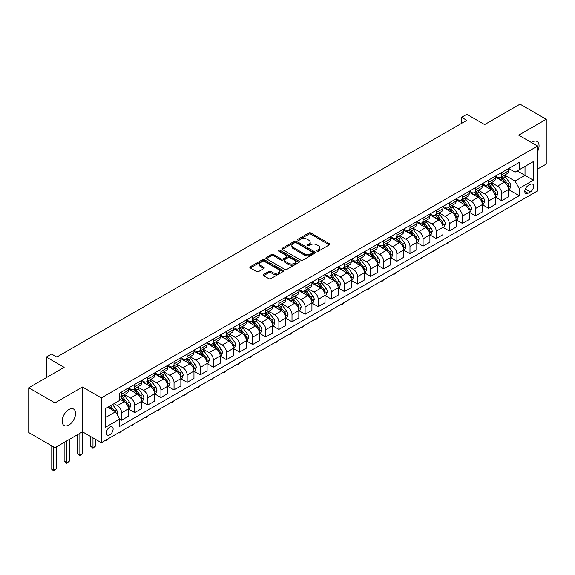 <?xml version="1.0" encoding="UTF-8"?>
<svg xmlns="http://www.w3.org/2000/svg" width="575" height="575" viewBox="0 0 575 575"><rect width="100%" height="100%" fill="white"/><g stroke="black" fill="none" stroke-linecap="round" stroke-linejoin="round"><path stroke-width="0.86" d="M316.998 251.174A1.021 0.589 0 0 0 318.435 251.174L329.374 244.864A1.459 0.841 0 0 0 329.798 244.267A1.459 0.841 0 0 0 329.374 243.671L310.845 232.976A1.459 0.841 0 0 0 308.789 232.976L297.85 239.293A1.021 0.589 0 0 0 297.555 239.71A1.021 0.589 0 0 0 297.85 240.12A1.021 0.589 0 0 0 299.295 240.12L300.711 239.308A4.658 2.688 0 0 1 307.294 239.308L308.84 240.199A4.658 2.688 0 0 1 310.205 242.097A4.658 2.688 0 0 1 308.84 244.001L307.424 244.821A1.021 0.589 0 0 0 307.122 245.23A1.021 0.589 0 0 0 307.424 245.647A1.021 0.589 0 0 0 308.861 245.647L310.277 244.835A4.658 2.688 0 0 1 316.868 244.835L318.413 245.726A4.658 2.688 0 0 1 319.779 247.624A4.658 2.688 0 0 1 318.413 249.528L316.998 250.348A1.021 0.589 0 0 0 316.696 250.757A1.021 0.589 0 0 0 316.998 251.174L316.998 250.348M68.863 425.033A9.495 5.477 120 0 0 75.059 416.674A9.495 5.477 120 0 0 73.607 409.069A9.495 5.477 120 0 0 68.863 409.537A9.495 5.477 120 0 0 62.661 417.903A9.495 5.477 120 0 0 64.112 425.507A9.495 5.477 120 0 0 68.863 425.033M537.596 151.498A9.495 5.477 120 0 0 537.1 141.472A9.495 5.477 120 0 0 532.357 141.939A9.495 5.477 120 0 0 531.473 142.521M109.76 434.844A4.744 2.738 120 0 0 112.858 430.661A4.744 2.738 120 0 0 112.132 426.858A4.744 2.738 120 0 0 109.76 427.096A4.744 2.738 120 0 0 106.655 431.279A4.744 2.738 120 0 0 107.381 435.081A4.744 2.738 120 0 0 109.76 434.844M263.602 274.455A1.459 0.841 0 0 0 263.178 275.051A1.459 0.841 0 0 0 263.602 275.648L268.798 278.645A1.459 0.841 0 0 0 270.861 278.645L283.001 271.637A1.459 0.841 0 0 0 283.432 271.041A1.459 0.841 0 0 0 283.001 270.444L264.478 259.749A1.459 0.841 0 0 0 262.416 259.749L250.269 266.764A1.459 0.841 0 0 0 249.845 267.353A1.459 0.841 0 0 0 250.269 267.95L256.551 271.572A1.459 0.841 0 0 0 258.606 271.572L263.81 268.575A1.459 0.841 0 0 0 264.234 267.979A1.459 0.841 0 0 0 263.81 267.382L260.691 265.585A3.896 2.25 0 0 1 259.555 263.997A3.896 2.25 0 0 1 261.956 261.92A3.896 2.25 0 0 1 266.203 262.408L278.401 269.452A3.896 2.25 0 0 1 279.536 271.041A3.896 2.25 0 0 1 277.136 273.118A3.896 2.25 0 0 1 272.888 272.629L270.861 271.457A1.459 0.841 0 0 0 268.798 271.457L263.602 274.455L263.602 275.648M537.596 169.064L546.25 164.069L546.25 119.269L520.037 104.132L484.646 124.567L466.814 114.274L461.574 117.3L466.814 120.326L56.803 357.046L51.556 354.02L46.316 357.046L46.316 377.631M54.963 402.91L54.963 447.709L82.491 431.818L82.491 387.018L54.963 402.91L28.75 387.773L64.141 367.339L46.316 357.046M82.491 387.018L101.365 397.914L537.596 146.057L537.596 190.857L101.365 442.714L101.365 397.914M546.25 119.269L518.722 135.161L537.596 146.057M300.811 260.166A1.459 0.841 0 0 0 302.867 260.166L315.014 253.151A1.459 0.841 0 0 0 315.438 252.554A1.459 0.841 0 0 0 315.014 251.965L296.484 241.27A1.459 0.841 0 0 0 294.429 241.27L282.282 248.278A1.459 0.841 0 0 0 281.858 248.874A1.459 0.841 0 0 0 282.282 249.471L300.811 260.166M279.141 251.397A1.021 0.589 0 0 1 280.176 251.541L280.176 250.326L299.007 261.201A1.459 0.841 0 0 1 299.438 261.798A1.459 0.841 0 0 1 299.007 262.394L286.86 269.402A1.459 0.841 0 0 1 284.805 269.402L266.275 258.707L266.275 257.521A1.459 0.841 0 0 0 265.851 258.118A1.459 0.841 0 0 0 266.275 258.707M266.275 257.521L271.472 254.517A1.459 0.841 0 0 1 273.535 254.517L281.046 258.858A1.459 0.841 0 0 0 283.108 258.858L286.551 256.867A1.459 0.841 0 0 0 286.982 256.27A1.459 0.841 0 0 0 286.551 255.681L278.731 251.16A1.021 0.589 0 0 1 278.437 250.743A1.021 0.589 0 0 1 279.062 250.204A1.021 0.589 0 0 1 280.176 250.326M54.963 447.709L28.75 432.573L28.75 387.773M530.366 184.381L528.058 185.711A4.6 2.652 120 0 0 525.054 189.764A4.6 2.652 120 0 0 525.758 193.452A4.6 2.652 120 0 0 528.058 193.222L530.366 191.892A4.6 2.652 120 0 0 533.37 187.838A4.6 2.652 120 0 0 532.658 184.151A4.6 2.652 120 0 0 530.366 184.381M508.71 168.489L515.056 172.148L519.247 169.733L519.247 162.402L119.722 393.07L119.722 400.394L105.563 408.566L105.563 427.218L119.722 419.046L119.722 426.37L519.247 195.701L519.247 188.377L515.056 181.111L504.627 175.095M519.247 169.733L533.406 161.553L533.406 180.205L519.247 188.377M79.868 433.334L79.868 455.069L82.491 453.553L82.491 431.818L101.365 442.714M461.574 117.3L461.574 123.352M517.256 170.883L525.018 175.361L525.018 166.398L533.406 161.553M515.056 181.111L525.018 175.361L533.406 180.205M105.563 417.529L115.525 411.779L107.762 407.294M119.722 419.103L121.605 420.196L121.605 412.864A5.93 3.421 -120 0 0 117.415 405.605L114.058 403.664M121.605 420.196L128.419 416.257L128.419 408.933A5.93 3.421 -120 0 0 124.229 401.666L119.722 399.064M128.577 409.084L134.715 412.627L134.715 405.303A5.93 3.421 -120 0 0 130.518 398.037L124.495 394.558M134.715 412.627L141.529 408.688L141.529 401.364A5.93 3.421 -120 0 0 137.339 394.098L128.419 388.952M141.687 401.515L147.825 405.059L147.825 397.735A5.93 3.421 -120 0 0 143.628 390.468L137.605 386.989M147.825 405.059L154.639 401.12L154.639 393.796A5.93 3.421 -120 0 0 150.442 386.529L141.529 381.383M154.797 393.947L160.928 397.49L160.928 390.166A5.93 3.421 -120 0 0 156.738 382.9L150.715 379.421M160.928 397.49L167.749 393.552L167.749 386.228A5.93 3.421 -120 0 0 163.552 378.961L154.639 373.815M167.9 386.378L174.038 389.922L174.038 382.598A5.93 3.421 -120 0 0 169.841 375.331L163.817 371.853M174.038 389.922L180.852 385.99L180.852 378.659A5.93 3.421 -120 0 0 176.662 371.393L167.749 366.246M181.01 378.81L187.148 382.353L187.148 375.029A5.93 3.421 -120 0 0 182.951 367.763L176.928 364.284M187.148 382.353L193.962 378.422L193.962 371.091A5.93 3.421 -120 0 0 189.764 363.831L180.852 358.685M194.12 371.242L200.251 374.785L200.251 367.461A5.93 3.421 -120 0 0 196.061 360.194L190.037 356.716M200.251 374.785L207.072 370.853L207.072 363.522A5.93 3.421 -120 0 0 202.874 356.263L193.962 351.117M207.23 363.68L213.361 367.217L213.361 359.893A5.93 3.421 -120 0 0 209.171 352.626L203.147 349.147M213.361 367.217L220.175 363.285L220.175 355.961A5.93 3.421 -120 0 0 215.984 348.694L207.072 343.548M220.333 356.112L226.471 359.648L226.471 352.324A5.93 3.421 -120 0 0 222.273 345.058L216.25 341.586M226.471 359.648L233.285 355.717L233.285 348.393A5.93 3.421 -120 0 0 229.094 341.126L220.175 335.98M233.443 348.543L239.581 352.08L239.581 344.756A5.93 3.421 -120 0 0 235.383 337.489L229.36 334.018M239.581 352.08L246.395 348.148L246.395 340.824A5.93 3.421 -120 0 0 242.197 333.558L233.285 328.411M246.553 340.975L252.684 344.518L252.684 337.187A5.93 3.421 -120 0 0 248.493 329.928L242.47 326.449M252.684 344.518L259.505 340.58L259.505 333.256A5.93 3.421 -120 0 0 255.307 325.989L246.395 320.843M259.656 333.407L265.794 336.95L265.794 329.619A5.93 3.421 -120 0 0 261.596 322.359L255.573 318.881M265.794 336.95L272.607 333.011L272.607 325.687A5.93 3.421 -120 0 0 268.417 318.421L259.505 313.274M272.766 325.838L278.904 329.382L278.904 322.058A5.93 3.421 -120 0 0 274.706 314.791L268.683 311.312M278.904 329.382L285.717 325.443L285.717 318.119A5.93 3.421 -120 0 0 281.52 310.852L272.607 305.706M285.876 318.27L292.007 321.813L292.007 314.489A5.93 3.421 -120 0 0 287.816 307.223L281.793 303.744M292.007 321.813L298.827 317.874L298.827 310.55A5.93 3.421 -120 0 0 294.63 303.284L285.717 298.137M298.986 310.701L305.117 314.245L305.117 306.921A5.93 3.421 -120 0 0 300.919 299.654L294.903 296.175M305.117 314.245L311.93 310.306L311.93 302.982A5.93 3.421 -120 0 0 307.74 295.715L298.827 290.569M312.088 303.133L318.227 306.676L318.227 299.352A5.93 3.421 -120 0 0 314.029 292.086L308.006 288.607M318.227 306.676L325.04 302.745L325.04 295.413A5.93 3.421 -120 0 0 320.85 288.147L311.93 283.008M325.198 295.564L331.329 299.108L331.329 291.784A5.93 3.421 -120 0 0 327.139 284.517L321.116 281.038M331.329 299.108L338.15 295.176L338.15 287.845A5.93 3.421 -120 0 0 333.953 280.586L325.04 275.439M338.308 287.996L344.439 291.539L344.439 284.215A5.93 3.421 -120 0 0 340.249 276.949L334.226 273.47M344.439 291.539L351.26 287.608L351.26 280.277A5.93 3.421 -120 0 0 347.063 273.017L338.15 267.871M351.411 280.435L357.549 283.971L357.549 276.647A5.93 3.421 -120 0 0 353.352 269.38L347.329 265.902M357.549 283.971L364.363 280.039L364.363 272.715A5.93 3.421 -120 0 0 360.173 265.449L351.26 260.303M364.521 272.866L370.659 276.402L370.659 269.078A5.93 3.421 -120 0 0 366.462 261.812L360.439 258.34M370.659 276.402L377.473 272.471L377.473 265.147A5.93 3.421 -120 0 0 373.276 257.88L364.363 252.734M377.631 265.298L383.762 268.834L383.762 261.51A5.93 3.421 -120 0 0 379.572 254.243L373.549 250.772M383.762 268.834L390.583 264.902L390.583 257.578A5.93 3.421 -120 0 0 386.386 250.312L377.473 245.166M390.741 257.729L396.872 261.273L396.872 253.942A5.93 3.421 -120 0 0 392.675 246.682L386.659 243.203M396.872 261.273L403.686 257.334L403.686 250.01A5.93 3.421 -120 0 0 399.496 242.743L390.583 237.597M403.844 250.161L409.982 253.704L409.982 246.373A5.93 3.421 -120 0 0 405.785 239.114L399.762 235.635M409.982 253.704L416.796 249.766L416.796 242.442A5.93 3.421 -120 0 0 412.598 235.175L403.686 230.029M416.954 242.592L423.085 246.136L423.085 238.812A5.93 3.421 -120 0 0 418.895 231.545L412.872 228.067M423.085 246.136L429.906 242.197L429.906 234.873A5.93 3.421 -120 0 0 425.708 227.607L416.796 222.46M430.064 235.024L436.195 238.568L436.195 231.243A5.93 3.421 -120 0 0 432.005 223.977L425.982 220.498M436.195 238.568L443.009 234.629L443.009 227.305A5.93 3.421 -120 0 0 438.818 220.038L429.906 214.892M443.167 227.456L449.305 230.999L449.305 223.675A5.93 3.421 -120 0 0 445.107 216.408L439.084 212.93M449.305 230.999L456.119 227.06L456.119 219.736A5.93 3.421 -120 0 0 451.928 212.47L443.009 207.323M456.277 219.887L462.415 223.431L462.415 216.107A5.93 3.421 -120 0 0 458.217 208.84L452.194 205.361M462.415 223.431L469.229 219.499L469.229 212.168A5.93 3.421 -120 0 0 465.031 204.901L456.119 199.762M469.387 212.319L475.518 215.862L475.518 208.538A5.93 3.421 -120 0 0 471.327 201.272L465.304 197.793M475.518 215.862L482.339 211.931L482.339 204.599A5.93 3.421 -120 0 0 478.141 197.34L469.229 192.194M482.49 204.75L488.628 208.294L488.628 200.97A5.93 3.421 -120 0 0 484.43 193.703L478.407 190.224M488.628 208.294L495.442 204.362L495.442 197.031A5.93 3.421 -120 0 0 491.251 189.772L482.339 184.625M495.6 197.189L501.738 200.725L501.738 193.401A5.93 3.421 -120 0 0 497.54 186.135L491.517 182.663M501.738 200.725L508.552 196.794L508.552 189.47A5.93 3.421 -120 0 0 504.354 182.203L495.442 177.057M495.6 176.058L497.54 177.179A5.93 3.421 -120 0 0 500.509 177.467A5.93 3.421 -120 0 0 501.738 174.757L501.738 172.514M482.49 183.626L484.43 184.748A5.93 3.421 -120 0 0 487.399 185.035A5.93 3.421 -120 0 0 488.628 182.325L488.628 180.083M469.387 191.195L471.327 192.309A5.93 3.421 -120 0 0 474.289 192.603A5.93 3.421 -120 0 0 475.518 189.887L475.518 187.651M456.277 198.756L458.217 199.877A5.93 3.421 -120 0 0 461.186 200.172A5.93 3.421 -120 0 0 462.415 197.455L462.415 195.22M443.167 206.324L445.107 207.446A5.93 3.421 -120 0 0 448.076 207.74A5.93 3.421 -120 0 0 449.305 205.023L449.305 202.788M430.064 213.893L432.005 215.014A5.93 3.421 -120 0 0 434.966 215.309A5.93 3.421 -120 0 0 436.195 212.592L436.195 210.357M416.954 221.461L418.895 222.583A5.93 3.421 -120 0 0 421.863 222.877A5.93 3.421 -120 0 0 423.085 220.16L423.085 217.918M403.844 229.03L405.785 230.151A5.93 3.421 -120 0 0 408.753 230.446A5.93 3.421 -120 0 0 409.982 227.729L409.982 225.486M390.741 236.598L392.675 237.719A5.93 3.421 -120 0 0 395.643 238.014A5.93 3.421 -120 0 0 396.872 235.297L396.872 233.055M377.631 244.167L379.572 245.288A5.93 3.421 -120 0 0 382.533 245.583A5.93 3.421 -120 0 0 383.762 242.866L383.762 240.623M364.521 251.735L366.462 252.856A5.93 3.421 -120 0 0 369.43 253.151A5.93 3.421 -120 0 0 370.659 250.434L370.659 248.192M351.411 259.303L353.352 260.425A5.93 3.421 -120 0 0 356.32 260.712A5.93 3.421 -120 0 0 357.549 258.002L357.549 255.76M338.308 266.872L340.249 267.993A5.93 3.421 -120 0 0 343.21 268.281A5.93 3.421 -120 0 0 344.439 265.571L344.439 263.328M325.198 274.44L327.139 275.554A5.93 3.421 -120 0 0 330.107 275.849A5.93 3.421 -120 0 0 331.329 273.132L331.329 270.897M312.088 282.002L314.029 283.123A5.93 3.421 -120 0 0 316.998 283.418A5.93 3.421 -120 0 0 318.227 280.701L318.227 278.465M298.986 289.57L300.919 290.691A5.93 3.421 -120 0 0 303.887 290.986A5.93 3.421 -120 0 0 305.117 288.269L305.117 286.034M285.876 297.138L287.816 298.26A5.93 3.421 -120 0 0 290.777 298.554A5.93 3.421 -120 0 0 292.007 295.838L292.007 293.602M272.766 304.707L274.706 305.828A5.93 3.421 -120 0 0 277.675 306.123A5.93 3.421 -120 0 0 278.904 303.406L278.904 301.163M259.656 312.275L261.596 313.397A5.93 3.421 -120 0 0 264.565 313.691A5.93 3.421 -120 0 0 265.794 310.974L265.794 308.732M246.553 319.844L248.493 320.965A5.93 3.421 -120 0 0 251.455 321.26A5.93 3.421 -120 0 0 252.684 318.543L252.684 316.3M233.443 327.412L235.383 328.533A5.93 3.421 -120 0 0 238.352 328.828A5.93 3.421 -120 0 0 239.581 326.111L239.581 323.869M220.333 334.981L222.273 336.102A5.93 3.421 -120 0 0 225.242 336.397A5.93 3.421 -120 0 0 226.471 333.68L226.471 331.437M207.23 342.549L209.171 343.67A5.93 3.421 -120 0 0 212.132 343.958A5.93 3.421 -120 0 0 213.361 341.248L213.361 339.006M194.12 350.118L196.061 351.239A5.93 3.421 -120 0 0 199.022 351.526A5.93 3.421 -120 0 0 200.251 348.817L200.251 346.574M181.01 357.686L182.951 358.8A5.93 3.421 -120 0 0 185.919 359.095A5.93 3.421 -120 0 0 187.148 356.378L187.148 354.143M167.9 365.247L169.841 366.368A5.93 3.421 -120 0 0 172.809 366.663A5.93 3.421 -120 0 0 174.038 363.946L174.038 361.711M154.797 372.816L156.738 373.937A5.93 3.421 -120 0 0 159.699 374.232A5.93 3.421 -120 0 0 160.928 371.515L160.928 369.279M141.687 380.384L143.628 381.505A5.93 3.421 -120 0 0 146.596 381.8A5.93 3.421 -120 0 0 147.825 379.083L147.825 376.848M128.577 387.952L130.518 389.074A5.93 3.421 -120 0 0 133.486 389.368A5.93 3.421 -120 0 0 134.715 386.652L134.715 384.409M508.71 189.621L519.247 195.701M500.509 177.467L507.323 173.535A5.93 3.421 -120 0 0 508.552 170.818L508.552 168.576M487.399 185.035L494.213 181.103A5.93 3.421 -120 0 0 495.442 178.387L495.442 176.144M474.289 192.603L481.11 188.672A5.93 3.421 -120 0 0 482.339 185.955L482.339 183.713M461.186 200.172L468 196.24A5.93 3.421 -120 0 0 469.229 193.523L469.229 191.281M448.076 207.74L454.89 203.809A5.93 3.421 -120 0 0 456.119 201.092L456.119 198.849M434.966 215.309L441.787 211.377A5.93 3.421 -120 0 0 443.009 208.66L443.009 206.418M421.863 222.877L428.677 218.938A5.93 3.421 -120 0 0 429.906 216.229L429.906 213.986M408.753 230.446L415.567 226.507A5.93 3.421 -120 0 0 416.796 223.797L416.796 221.555M395.643 238.014L402.457 234.075A5.93 3.421 -120 0 0 403.686 231.358L403.686 229.123M382.533 245.583L389.354 241.644A5.93 3.421 -120 0 0 390.583 238.927L390.583 236.692M369.43 253.151L376.244 249.212A5.93 3.421 -120 0 0 377.473 246.495L377.473 244.26M356.32 260.712L363.134 256.781A5.93 3.421 -120 0 0 364.363 254.064L364.363 251.821M343.21 268.281L350.031 264.349A5.93 3.421 -120 0 0 351.26 261.632L351.26 259.39M330.107 275.849L336.921 271.918A5.93 3.421 -120 0 0 338.15 269.201L338.15 266.958M316.998 283.418L323.811 279.486A5.93 3.421 -120 0 0 325.04 276.769L325.04 274.527M303.887 290.986L310.701 287.054A5.93 3.421 -120 0 0 311.93 284.338L311.93 282.095M290.777 298.554L297.598 294.623A5.93 3.421 -120 0 0 298.827 291.906L298.827 289.663M277.675 306.123L284.488 302.184A5.93 3.421 -120 0 0 285.717 299.474L285.717 297.232M264.565 313.691L271.378 309.752A5.93 3.421 -120 0 0 272.607 307.043L272.607 304.8M251.455 321.26L258.276 317.321A5.93 3.421 -120 0 0 259.505 314.604L259.505 312.369M238.352 328.828L245.166 324.889A5.93 3.421 -120 0 0 246.395 322.173L246.395 319.937M225.242 336.397L232.056 332.458A5.93 3.421 -120 0 0 233.285 329.741L233.285 327.506M212.132 343.958L218.953 340.026A5.93 3.421 -120 0 0 220.175 337.309L220.175 335.067M199.022 351.526L205.843 347.595A5.93 3.421 -120 0 0 207.072 344.878L207.072 342.635M185.919 359.095L192.733 355.163A5.93 3.421 -120 0 0 193.962 352.446L193.962 350.204M172.809 366.663L179.623 362.732A5.93 3.421 -120 0 0 180.852 360.015L180.852 357.772M159.699 374.232L166.52 370.3A5.93 3.421 -120 0 0 167.749 367.583L167.749 365.341M146.596 381.8L153.41 377.868A5.93 3.421 -120 0 0 154.639 375.152L154.639 372.909M133.486 389.368L140.3 385.43A5.93 3.421 -120 0 0 141.529 382.72L141.529 380.478M119.722 397.174A5.93 3.421 -120 0 0 120.376 396.937L127.197 392.998A5.93 3.421 -120 0 0 128.419 390.288L128.419 388.046M120.376 396.937A5.93 3.421 -120 0 0 121.605 394.22L121.605 391.978M115.525 411.779L119.722 419.046M317.4 251.318L318.413 250.736A4.658 2.688 0 0 0 319.779 248.838L319.779 247.624M310.205 242.097L310.205 243.311A4.658 2.688 0 0 1 308.84 245.209L307.833 245.791M329.374 243.671L329.374 244.864L310.845 234.19A1.459 0.841 0 0 0 308.789 234.19L298.26 240.264M314.992 253.165L296.484 242.478A1.459 0.841 0 0 0 294.429 242.478L282.303 249.478L282.282 248.278M312.441 252.971A1.021 0.589 0 0 0 312.743 252.554A1.021 0.589 0 0 0 312.441 252.145L296.175 242.751A1.021 0.589 0 0 0 294.738 242.751L293.243 243.613A4.658 2.688 0 0 0 291.877 245.518A4.658 2.688 0 0 0 293.243 247.415L304.362 253.834A4.658 2.688 0 0 0 310.946 253.834L312.441 252.971L312.441 254.186A1.021 0.589 0 0 0 312.743 253.769L312.743 252.554M291.877 245.518L291.877 246.725A4.658 2.688 0 0 0 293.243 248.63L293.243 247.415M312.441 254.186L310.946 255.048A4.658 2.688 0 0 1 304.362 255.048L293.243 248.63M266.297 258.721L271.472 255.731L271.472 254.517M286.982 256.27L286.982 257.485A1.459 0.841 0 0 1 286.551 258.074L283.108 260.065A1.459 0.841 0 0 1 281.046 260.065L273.535 255.731A1.459 0.841 0 0 0 271.472 255.731M280.176 251.541L298.993 262.401M288.844 263.357A3.896 2.25 0 0 0 293.085 263.846A3.896 2.25 0 0 0 295.493 261.769A3.896 2.25 0 0 0 294.35 260.18L290.052 257.701A1.459 0.841 0 0 0 287.996 257.701L284.546 259.692A1.459 0.841 0 0 0 284.122 260.281A1.459 0.841 0 0 0 284.546 260.877L288.844 263.357L288.844 264.572A3.896 2.25 0 0 0 293.085 265.053A3.896 2.25 0 0 0 295.493 262.976L295.493 261.769M284.122 260.281L284.122 261.496A1.459 0.841 0 0 0 284.546 262.085L284.546 260.877M288.844 264.572L284.546 262.085M279.536 271.041L279.536 272.248A3.896 2.25 0 0 1 277.136 274.325A3.896 2.25 0 0 1 272.888 273.837L270.861 272.665A1.459 0.841 0 0 0 268.798 272.665L263.623 275.655M259.555 263.997L259.555 265.212A3.896 2.25 0 0 0 260.691 266.8L260.691 265.585M263.788 268.582L260.691 266.8M282.986 271.644L264.478 260.957A1.459 0.841 0 0 0 262.416 260.957L250.29 267.957M508.552 189.707L509.809 188.981L510.859 185.955A3.932 2.271 -120 0 0 509.601 182.606L505.317 176.892A11.342 6.548 -120 0 0 504.081 175.404M499.819 179.58A11.342 6.548 -120 0 0 497.497 177.15M508.192 187.299L508.738 186.12A3.932 2.271 -120 0 0 507.61 183.756L503.326 178.042A11.342 6.548 -120 0 0 502.09 176.554M501.033 177.165A9.416 5.434 60 0 1 502.579 178.926L506.208 183.763M500.832 177.28A11.342 6.548 60 0 1 502.068 178.768L504.915 182.57M449.377 241.795L447.939 243.232L446.89 243.836L446.365 243.534M446.89 243.225L446.89 243.836M495.442 197.275L496.699 196.549L497.749 193.523A3.932 2.271 -120 0 0 496.498 190.174L492.214 184.46A11.342 6.548 -120 0 0 490.971 182.972M486.716 187.148A11.342 6.548 -120 0 0 484.387 184.719M495.082 194.868L495.628 193.689A3.932 2.271 -120 0 0 494.507 191.324L490.216 185.61A11.342 6.548 -120 0 0 488.98 184.122M487.923 184.733A9.416 5.434 60 0 1 489.469 186.494L493.098 191.331M487.722 184.848A11.342 6.548 60 0 1 488.958 186.336L491.812 190.138M436.267 249.363L433.787 251.404L433.255 251.103M433.787 250.793L433.787 251.404M482.339 204.844L483.597 204.118L484.646 201.092A3.932 2.271 -120 0 0 483.388 197.743L479.104 192.021A11.342 6.548 -120 0 0 477.868 190.541M473.606 194.717A11.342 6.548 -120 0 0 471.284 192.287M481.979 202.436L482.518 201.257A3.932 2.271 -120 0 0 481.397 198.893L477.113 193.171A11.342 6.548 -120 0 0 475.87 191.691M474.821 192.302A9.416 5.434 60 0 1 476.366 194.062L479.988 198.9M474.612 192.417A11.342 6.548 60 0 1 475.856 193.904L478.702 197.707M423.157 256.932L420.677 258.973L420.152 258.664M420.677 258.362L420.677 258.973M469.229 212.412L470.487 211.686L471.536 208.66A3.932 2.271 -120 0 0 470.278 205.311L465.994 199.59A11.342 6.548 -120 0 0 464.758 198.109M460.496 202.285A11.342 6.548 -120 0 0 458.174 199.856M468.869 210.004L469.416 208.826A3.932 2.271 -120 0 0 468.287 206.461L464.003 200.74A11.342 6.548 -120 0 0 462.767 199.259M461.711 199.87A9.416 5.434 60 0 1 463.256 201.624L466.878 206.468M461.509 199.985A11.342 6.548 60 0 1 462.746 201.466L465.592 205.275M410.047 264.5L407.567 266.541L407.043 266.232M407.567 265.93L407.567 266.541M456.119 219.981L457.377 219.255L458.426 216.229A3.932 2.271 -120 0 0 457.175 212.879L452.884 207.158A11.342 6.548 -120 0 0 451.648 205.678M447.386 209.853A11.342 6.548 -120 0 0 445.064 207.424M455.759 217.573L456.306 216.394A3.932 2.271 -120 0 0 455.177 214.029L450.893 208.308A11.342 6.548 -120 0 0 449.657 206.827M448.601 207.438A9.416 5.434 60 0 1 450.146 209.192L453.776 214.037M448.399 207.553A11.342 6.548 60 0 1 449.636 209.034L452.489 212.836M396.944 272.068L394.457 274.103L393.933 273.801M394.457 273.499L394.457 274.103M443.009 227.549L444.274 226.823L445.316 223.797A3.932 2.271 -120 0 0 444.065 220.448L439.782 214.727A11.342 6.548 -120 0 0 438.545 213.246M434.283 217.422A11.342 6.548 -120 0 0 431.962 214.993M442.657 225.141L443.196 223.963A3.932 2.271 -120 0 0 442.074 221.598L437.791 215.877A11.342 6.548 -120 0 0 436.547 214.396M435.491 215.007A9.416 5.434 60 0 1 437.043 216.761L440.666 221.605M435.289 215.122A11.342 6.548 60 0 1 436.526 216.603L439.379 220.405M383.834 279.637L382.404 281.067L381.354 281.671L380.83 281.369M381.354 281.067L381.354 281.671M429.906 235.118L431.164 234.392L432.213 231.358A3.932 2.271 -120 0 0 430.955 228.016L426.672 222.295A11.342 6.548 -120 0 0 425.435 220.814M421.173 224.99A11.342 6.548 -120 0 0 418.852 222.561M429.547 232.71L430.086 231.531A3.932 2.271 -120 0 0 428.964 229.166L424.681 223.445A11.342 6.548 -120 0 0 423.444 221.964M422.388 222.575A9.416 5.434 60 0 1 423.933 224.329L427.556 229.173M422.187 222.69A11.342 6.548 60 0 1 423.423 224.171L426.269 227.973M370.724 287.205L369.294 288.636L368.244 289.239L367.72 288.938M368.244 288.636L368.244 289.239M416.796 242.686L418.054 241.96L419.103 238.927A3.932 2.271 -120 0 0 417.845 235.585L413.562 229.863A11.342 6.548 -120 0 0 412.325 228.383M408.063 232.559A11.342 6.548 -120 0 0 405.742 230.122M416.437 240.278L416.983 239.099A3.932 2.271 -120 0 0 415.854 236.735L411.571 231.013A11.342 6.548 -120 0 0 410.334 229.533M409.278 230.144A9.416 5.434 60 0 1 410.823 231.897L414.453 236.735M409.077 230.259A11.342 6.548 60 0 1 410.313 231.739L413.159 235.542M357.621 294.767L356.184 296.204L355.134 296.808L354.61 296.506M355.134 296.204L355.134 296.808M403.686 250.254L404.944 249.521L405.993 246.495A3.932 2.271 -120 0 0 404.743 243.153L400.459 237.432A11.342 6.548 -120 0 0 399.215 235.951M394.96 240.127A11.342 6.548 -120 0 0 392.632 237.691M403.334 247.847L403.873 246.668A3.932 2.271 -120 0 0 402.752 244.303L398.461 238.582A11.342 6.548 -120 0 0 397.224 237.101M396.168 237.705A9.416 5.434 60 0 1 397.713 239.466L401.343 244.303M395.967 237.827A11.342 6.548 60 0 1 397.203 239.308L400.056 243.11M344.511 302.335L343.081 303.772L342.032 304.376L341.507 304.074M342.032 303.772L342.032 304.376M390.583 257.816L391.841 257.09L392.89 254.064A3.932 2.271 -120 0 0 391.632 250.722L387.349 245A11.342 6.548 -120 0 0 386.113 243.52M381.85 247.696A11.342 6.548 -120 0 0 379.529 245.259M390.224 255.415L390.763 254.229A3.932 2.271 -120 0 0 389.642 251.872L385.358 246.15A11.342 6.548 -120 0 0 384.122 244.67M383.065 245.273A9.416 5.434 60 0 1 384.61 247.034L388.233 251.872M382.857 245.396A11.342 6.548 60 0 1 384.1 246.876L386.946 250.678M331.401 309.903L329.971 311.341L328.922 311.945L328.397 311.643M328.922 311.341L328.922 311.945M377.473 265.384L378.731 264.658L379.78 261.632A3.932 2.271 -120 0 0 378.522 258.283L374.239 252.569A11.342 6.548 -120 0 0 373.003 251.081M368.74 255.257A11.342 6.548 -120 0 0 366.419 252.827M377.114 262.976L377.66 261.798A3.932 2.271 -120 0 0 376.532 259.44L372.248 253.719A11.342 6.548 -120 0 0 371.012 252.231M369.955 252.842A9.416 5.434 60 0 1 371.5 254.603L375.123 259.44M369.754 252.964A11.342 6.548 60 0 1 370.99 254.445L373.836 258.247M318.291 317.472L316.861 318.909L315.812 319.513L315.287 319.211M315.812 318.909L315.812 319.513M364.363 272.952L365.621 272.227L366.67 269.201A3.932 2.271 -120 0 0 365.42 265.851L361.136 260.137A11.342 6.548 -120 0 0 359.893 258.649M355.63 262.825A11.342 6.548 -120 0 0 353.309 260.396M364.004 270.545L364.55 269.366A3.932 2.271 -120 0 0 363.422 267.001L359.138 261.287A11.342 6.548 -120 0 0 357.902 259.799M356.845 260.41A9.416 5.434 60 0 1 358.39 262.171L362.02 267.008M356.644 260.525A11.342 6.548 60 0 1 357.88 262.013L360.733 265.815M305.188 325.04L302.709 327.082L302.177 326.78M302.709 326.471L302.709 327.082M351.26 280.521L352.518 279.795L353.56 276.769A3.932 2.271 -120 0 0 352.31 273.42L348.026 267.706A11.342 6.548 -120 0 0 346.79 266.218M342.527 270.394A11.342 6.548 -120 0 0 340.206 267.964M350.901 278.113L351.44 276.934A3.932 2.271 -120 0 0 350.319 274.57L346.035 268.856A11.342 6.548 -120 0 0 344.792 267.368M343.742 267.979A9.416 5.434 60 0 1 345.287 269.74L348.91 274.577M343.534 268.094A11.342 6.548 60 0 1 344.777 269.582L347.623 273.384M292.078 332.609L290.648 334.046L289.599 334.65L289.074 334.348M289.599 334.039L289.599 334.65M338.15 288.089L339.408 287.363L340.457 284.338A3.932 2.271 -120 0 0 339.2 280.988L334.916 275.267A11.342 6.548 -120 0 0 333.68 273.786M329.418 277.962A11.342 6.548 -120 0 0 327.096 275.533M337.791 285.682L338.337 284.503A3.932 2.271 -120 0 0 337.209 282.138L332.925 276.417A11.342 6.548 -120 0 0 331.689 274.936M330.632 275.547A9.416 5.434 60 0 1 332.178 277.308L335.8 282.145M330.431 275.662A11.342 6.548 60 0 1 331.667 277.15L334.513 280.952M278.968 340.177L276.489 342.218L275.964 341.909M276.489 341.607L276.489 342.218M325.04 295.658L326.298 294.932L327.348 291.906A3.932 2.271 -120 0 0 326.097 288.557L321.806 282.835A11.342 6.548 -120 0 0 320.57 281.355M316.308 285.531A11.342 6.548 -120 0 0 313.986 283.101M324.681 293.25L325.227 292.071A3.932 2.271 -120 0 0 324.099 289.707L319.815 283.985A11.342 6.548 -120 0 0 318.579 282.505M317.522 283.116A9.416 5.434 60 0 1 319.067 284.869L322.697 289.714M317.321 283.231A11.342 6.548 60 0 1 318.557 284.711L321.403 288.521M265.866 347.746L263.379 349.787L262.854 349.478M263.379 349.176L263.379 349.787M311.93 303.226L313.188 302.5L314.238 299.474A3.932 2.271 -120 0 0 312.987 296.125L308.703 290.404A11.342 6.548 -120 0 0 307.46 288.923M303.205 293.099A11.342 6.548 -120 0 0 300.876 290.67M311.578 300.818L312.117 299.64A3.932 2.271 -120 0 0 310.996 297.275L306.705 291.554A11.342 6.548 -120 0 0 305.469 290.073M304.412 290.684A9.416 5.434 60 0 1 305.957 292.438L309.587 297.282M304.211 290.799A11.342 6.548 60 0 1 305.447 292.28L308.301 296.082M252.756 355.314L251.325 356.744L250.276 357.348L249.751 357.046M250.276 356.744L250.276 357.348M298.827 310.795L300.085 310.069L301.135 307.043A3.932 2.271 -120 0 0 299.877 303.693L295.593 297.972A11.342 6.548 -120 0 0 294.357 296.492M290.095 300.668A11.342 6.548 -120 0 0 287.773 298.238M298.468 308.387L299.007 307.208A3.932 2.271 -120 0 0 297.886 304.843L293.602 299.122A11.342 6.548 -120 0 0 292.366 297.642M291.309 298.252A9.416 5.434 60 0 1 292.855 300.006L296.477 304.851M291.101 298.368A11.342 6.548 60 0 1 292.344 299.848L295.191 303.65M239.646 362.882L238.215 364.313L237.166 364.917L236.641 364.615M237.166 364.313L237.166 364.917M285.717 318.363L286.975 317.637L288.025 314.604A3.932 2.271 -120 0 0 286.767 311.262L282.483 305.541A11.342 6.548 -120 0 0 281.247 304.06M276.985 308.236A11.342 6.548 -120 0 0 274.663 305.807M285.358 315.955L285.904 314.777A3.932 2.271 -120 0 0 284.776 312.412L280.492 306.691A11.342 6.548 -120 0 0 279.256 305.21M278.199 305.821A9.416 5.434 60 0 1 279.745 307.575L283.374 312.419M277.998 305.936A11.342 6.548 60 0 1 279.234 307.417L282.081 311.219M226.536 370.451L225.105 371.881L224.056 372.485L223.531 372.183M224.056 371.881L224.056 372.485M272.607 325.932L273.865 325.206L274.915 322.173A3.932 2.271 -120 0 0 273.664 318.83L269.38 313.109A11.342 6.548 -120 0 0 268.137 311.628M263.875 315.804A11.342 6.548 -120 0 0 261.553 313.368M272.248 323.524L272.794 322.345A3.932 2.271 -120 0 0 271.666 319.98L267.382 314.259A11.342 6.548 -120 0 0 266.146 312.778M265.089 313.389A9.416 5.434 60 0 1 266.635 315.143L270.264 319.98M264.888 313.504A11.342 6.548 60 0 1 266.124 314.985L268.978 318.787M213.433 378.012L210.953 380.053L210.421 379.752M210.953 379.45L210.953 380.053M259.505 333.5L260.762 332.767L261.805 329.741A3.932 2.271 -120 0 0 260.554 326.399L256.27 320.678A11.342 6.548 -120 0 0 255.034 319.197M250.772 323.373A11.342 6.548 -120 0 0 248.45 320.936M259.145 331.092L259.684 329.913A3.932 2.271 -120 0 0 258.563 327.549L254.279 321.827A11.342 6.548 -120 0 0 253.036 320.347M251.987 320.951A9.416 5.434 60 0 1 253.532 322.712L257.154 327.549M251.778 321.073A11.342 6.548 60 0 1 253.022 322.553L255.868 326.356M200.323 385.581L198.893 387.018L197.843 387.622L197.318 387.32M197.843 387.018L197.843 387.622M246.395 341.061L247.653 340.335L248.702 337.309A3.932 2.271 -120 0 0 247.444 333.967L243.16 328.246A11.342 6.548 -120 0 0 241.924 326.765M237.662 330.934A11.342 6.548 -120 0 0 235.34 328.505M246.035 338.661L246.582 337.475A3.932 2.271 -120 0 0 245.453 335.117L241.169 329.396A11.342 6.548 -120 0 0 239.933 327.915M238.877 328.519A9.416 5.434 60 0 1 240.422 330.28L244.044 335.117M238.675 328.641A11.342 6.548 60 0 1 239.912 330.122L242.758 333.924M187.213 393.149L185.783 394.587L184.733 395.19L184.208 394.888M184.733 394.587L184.733 395.19M233.285 348.63L234.542 347.904L235.592 344.878A3.932 2.271 -120 0 0 234.341 341.528L230.05 335.814A11.342 6.548 -120 0 0 228.814 334.327M224.552 338.502A11.342 6.548 -120 0 0 222.23 336.073M232.925 346.222L233.472 345.043A3.932 2.271 -120 0 0 232.343 342.686L228.059 336.964A11.342 6.548 -120 0 0 226.823 335.477M225.767 336.088A9.416 5.434 60 0 1 227.312 337.848L230.942 342.686M225.565 336.21A11.342 6.548 60 0 1 226.802 337.69L229.648 341.493M174.11 400.717L172.673 402.155L171.623 402.759L171.098 402.457M171.623 402.155L171.623 402.759M220.175 356.198L221.44 355.472L222.482 352.446A3.932 2.271 -120 0 0 221.231 349.097L216.947 343.383A11.342 6.548 -120 0 0 215.711 341.895M211.449 346.071A11.342 6.548 -120 0 0 209.12 343.642M219.822 353.79L220.362 352.612A3.932 2.271 -120 0 0 219.24 350.247L214.957 344.533A11.342 6.548 -120 0 0 213.713 343.045M212.657 343.656A9.416 5.434 60 0 1 214.202 345.417L217.832 350.254M212.455 343.771A11.342 6.548 60 0 1 213.692 345.259L216.545 349.061M161 408.286L159.57 409.723L158.52 410.327L157.996 410.025M158.52 409.716L158.52 410.327M207.072 363.767L208.33 363.041L209.379 360.015A3.932 2.271 -120 0 0 208.121 356.665L203.838 350.951A11.342 6.548 -120 0 0 202.601 349.463M198.339 353.639A11.342 6.548 -120 0 0 196.018 351.21M206.713 361.359L207.252 360.18A3.932 2.271 -120 0 0 206.13 357.815L201.847 352.101A11.342 6.548 -120 0 0 200.61 350.613M199.554 351.224A9.416 5.434 60 0 1 201.099 352.985L204.722 357.822M199.353 351.339A11.342 6.548 60 0 1 200.589 352.827L203.435 356.629M147.89 415.854L146.46 417.292L145.41 417.896L144.886 417.594M145.41 417.285L145.41 417.896M193.962 371.335L195.22 370.609L196.269 367.583A3.932 2.271 -120 0 0 195.011 364.234L190.728 358.512A11.342 6.548 -120 0 0 189.491 357.032M185.229 361.208A11.342 6.548 -120 0 0 182.907 358.778M193.603 368.927L194.149 367.748A3.932 2.271 -120 0 0 193.02 365.384L188.737 359.662A11.342 6.548 -120 0 0 187.5 358.182M186.444 358.793A9.416 5.434 60 0 1 187.989 360.554L191.619 365.391M186.243 358.908A11.342 6.548 60 0 1 187.479 360.396L190.325 364.198M134.787 423.423L132.3 425.464L131.776 425.155M132.3 424.853L132.3 425.464M180.852 378.903L182.11 378.177L183.159 375.152A3.932 2.271 -120 0 0 181.908 371.802L177.625 366.081A11.342 6.548 -120 0 0 176.381 364.6M172.126 368.776A11.342 6.548 -120 0 0 169.798 366.347M180.493 376.496L181.039 375.317A3.932 2.271 -120 0 0 179.917 372.952L175.627 367.231A11.342 6.548 -120 0 0 174.39 365.75M173.334 366.361A9.416 5.434 60 0 1 174.879 368.115L178.509 372.959M173.132 366.476A11.342 6.548 60 0 1 174.369 367.957L177.222 371.759M121.677 430.991L119.198 433.033L118.666 432.723M119.198 432.422L119.198 433.033M167.749 386.472L169.007 385.746L170.056 382.72A3.932 2.271 -120 0 0 168.798 379.371L164.515 373.649A11.342 6.548 -120 0 0 163.278 372.169M159.016 376.345A11.342 6.548 -120 0 0 156.695 373.915M167.39 384.064L167.929 382.885A3.932 2.271 -120 0 0 166.808 380.521L162.524 374.799A11.342 6.548 -120 0 0 161.28 373.319M160.231 373.93A9.416 5.434 60 0 1 161.776 375.683L165.399 380.528M160.022 374.045A11.342 6.548 60 0 1 161.266 375.525L164.112 379.327M108.567 438.56L107.137 439.99L106.087 440.594L105.563 440.292M106.087 439.99L106.087 440.594M154.639 394.04L155.897 393.314L156.946 390.288A3.932 2.271 -120 0 0 155.688 386.939L151.405 381.218A11.342 6.548 -120 0 0 150.168 379.737M145.906 383.913A11.342 6.548 -120 0 0 143.585 381.484M154.28 391.632L154.826 390.454A3.932 2.271 -120 0 0 153.697 388.089L149.414 382.368A11.342 6.548 -120 0 0 148.178 380.887M147.121 381.498A9.416 5.434 60 0 1 148.666 383.252L152.289 388.096M146.92 381.613A11.342 6.548 60 0 1 148.156 383.094L151.002 386.896M92.978 437.87L92.978 447.501L95.601 445.984L95.601 439.386M95.601 445.984L92.978 448.162L90.354 445.984L90.354 436.36M90.354 445.984L92.978 447.501L92.978 448.162M141.529 401.609L142.787 400.883L143.836 397.85A3.932 2.271 -120 0 0 142.586 394.507L138.295 388.786A11.342 6.548 -120 0 0 137.058 387.306M132.796 391.482A11.342 6.548 -120 0 0 130.475 389.052M141.17 399.201L141.716 398.022A3.932 2.271 -120 0 0 140.588 395.658L136.304 389.936A11.342 6.548 -120 0 0 135.067 388.456M134.011 389.067A9.416 5.434 60 0 1 135.556 390.82L139.186 395.665M133.81 389.182A11.342 6.548 60 0 1 135.046 390.662L137.899 394.464M82.491 453.553L79.868 455.731L77.251 453.553L77.251 434.844M77.251 453.553L79.868 455.069L79.868 455.731M128.419 409.177L129.684 408.451L130.726 405.418A3.932 2.271 -120 0 0 129.476 402.076L125.192 396.355A11.342 6.548 -120 0 0 123.956 394.874M128.067 406.769L128.606 405.591A3.932 2.271 -120 0 0 127.485 403.226L123.201 397.505A11.342 6.548 -120 0 0 121.958 396.024M120.901 396.635A9.416 5.434 60 0 1 122.453 398.389L126.076 403.226M120.7 396.75A11.342 6.548 60 0 1 121.936 398.231L124.789 402.033M66.765 440.896L66.765 462.638L69.381 461.121L69.381 439.386M69.381 461.121L66.765 463.299L64.141 461.121L64.141 442.412M64.141 461.121L66.765 462.638L66.765 463.299M117.099 414.503L117.623 412.987A3.932 2.271 -120 0 0 116.366 409.644L112.542 404.541M114.734 411.319A3.932 2.271 -120 0 0 114.375 410.794L110.551 405.691M109.566 406.259L112.312 409.925M109.293 406.417L111.622 409.522M53.655 446.955L53.655 470.199L56.278 468.69L56.278 446.955M56.278 468.69L53.655 470.868L51.031 468.69L51.031 445.438M51.031 468.69L53.655 470.199L53.655 470.868M117.415 405.605L124.229 401.666M130.518 398.037L137.339 394.098M143.628 390.468L150.442 386.529M156.738 382.9L163.552 378.961M169.841 375.331L176.662 371.393M182.951 367.763L189.764 363.831M196.061 360.194L202.874 356.263M209.171 352.626L215.984 348.694M222.273 345.058L229.094 341.126M235.383 337.489L242.197 333.558M248.493 329.928L255.307 325.989M261.596 322.359L268.417 318.421M274.706 314.791L281.52 310.852M287.816 307.223L294.63 303.284M300.919 299.654L307.74 295.715M314.029 292.086L320.85 288.147M327.139 284.517L333.953 280.586M340.249 276.949L347.063 273.017M353.352 269.38L360.173 265.449M366.462 261.812L373.276 257.88M379.572 254.243L386.386 250.312M392.675 246.682L399.496 242.743M405.785 239.114L412.598 235.175M418.895 231.545L425.708 227.607M432.005 223.977L438.818 220.038M445.107 216.408L451.928 212.47M458.217 208.84L465.031 204.901M471.327 201.272L478.141 197.34M484.43 193.703L491.251 189.772M497.54 186.135L504.354 182.203M501.738 174.757L508.552 170.818M501.738 193.401L508.552 189.47M488.628 200.97L495.442 197.031M488.628 182.325L495.442 178.387M475.518 208.538L482.339 204.599M475.518 189.887L482.339 185.955M462.415 216.107L469.229 212.168M462.415 197.455L469.229 193.523M449.305 223.675L456.119 219.736M449.305 205.023L456.119 201.092M436.195 231.243L443.009 227.305M436.195 212.592L443.009 208.66M423.085 238.812L429.906 234.873M423.085 220.16L429.906 216.229M409.982 246.373L416.796 242.442M409.982 227.729L416.796 223.797M396.872 253.942L403.686 250.01M396.872 235.297L403.686 231.358M383.762 261.51L390.583 257.578M383.762 242.866L390.583 238.927M370.659 269.078L377.473 265.147M370.659 250.434L377.473 246.495M357.549 276.647L364.363 272.715M357.549 258.002L364.363 254.064M344.439 284.215L351.26 280.277M344.439 265.571L351.26 261.632M331.329 291.784L338.15 287.845M331.329 273.132L338.15 269.201M318.227 299.352L325.04 295.413M318.227 280.701L325.04 276.769M305.117 306.921L311.93 302.982M305.117 288.269L311.93 284.338M292.007 314.489L298.827 310.55M292.007 295.838L298.827 291.906M278.904 322.058L285.717 318.119M278.904 303.406L285.717 299.474M265.794 329.619L272.607 325.687M265.794 310.974L272.607 307.043M252.684 337.187L259.505 333.256M252.684 318.543L259.505 314.604M239.581 344.756L246.395 340.824M239.581 326.111L246.395 322.173M226.471 352.324L233.285 348.393M226.471 333.68L233.285 329.741M213.361 359.893L220.175 355.961M213.361 341.248L220.175 337.309M200.251 367.461L207.072 363.522M200.251 348.817L207.072 344.878M187.148 375.029L193.962 371.091M187.148 356.378L193.962 352.446M174.038 382.598L180.852 378.659M174.038 363.946L180.852 360.015M160.928 390.166L167.749 386.228M160.928 371.515L167.749 367.583M147.825 397.735L154.639 393.796M147.825 379.083L154.639 375.152M134.715 405.303L141.529 401.364M134.715 386.652L141.529 382.72M121.605 412.864L128.419 408.933M121.605 394.22L128.419 390.288M525.334 188.988L530.366 191.892M524.803 191.346L528.058 193.222M318.413 250.736L318.413 249.528M307.424 245.647L307.424 244.821M308.84 245.209L308.84 244.001M297.85 240.12L297.85 239.293M308.789 234.19L308.789 232.976M310.845 234.19L310.845 232.976M294.429 242.478L294.429 241.27M296.484 242.478L296.484 241.27M315.014 253.151L315.014 251.965M304.362 255.048L304.362 253.834M310.946 255.048L310.946 253.834M273.535 255.731L273.535 254.517M281.046 260.065L281.046 258.858M283.108 260.065L283.108 258.858M286.551 258.074L286.551 256.867M299.007 262.394L299.007 261.201M268.798 272.665L268.798 271.457M270.861 272.665L270.861 271.457M272.888 273.837L272.888 272.629M263.81 268.575L263.81 267.382M250.269 267.95L250.269 266.764M262.416 260.957L262.416 259.749M264.478 260.957L264.478 259.749M283.001 271.637L283.001 270.444M508.257 187.515L510.83 186.034M503.326 178.042L505.317 176.892M500.236 179.824L502.068 178.768M507.61 183.756L509.601 182.606M507.301 185.294L508.738 186.12M495.147 195.083L497.727 193.595M490.216 185.61L492.214 184.46M487.133 187.393L488.958 186.336M494.507 191.324L496.498 190.174M494.191 192.862L495.628 193.689M482.044 202.652L484.617 201.164M477.113 193.171L479.104 192.021M474.023 194.961L475.856 193.904M481.397 198.893L483.388 197.743M481.088 200.431L482.518 201.257M468.934 210.22L471.507 208.732M464.003 200.74L465.994 199.59M460.913 202.529L462.746 201.466M468.287 206.461L470.278 205.311M467.978 207.999L469.416 208.826M455.824 217.788L458.404 216.301M450.893 208.308L452.884 207.158M447.803 210.091L449.636 209.034M455.177 214.029L457.175 212.879M454.868 215.568L456.306 216.394M442.721 225.357L445.294 223.869M437.791 215.877L439.782 214.727M434.7 217.659L436.526 216.603M442.074 221.598L444.065 220.448M441.758 223.129L443.196 223.963M429.611 232.925L432.184 231.438M424.681 223.445L426.672 222.295M421.59 225.228L423.423 224.171M428.964 229.166L430.955 228.016M428.655 230.697L430.086 231.531M416.501 240.494L419.074 239.006M411.571 231.013L413.562 229.863M408.48 232.796L410.313 231.739M415.854 236.735L417.845 235.585M415.545 238.266L416.983 239.099M403.398 248.062L405.972 246.574M398.461 238.582L400.459 237.432M395.377 240.364L397.203 239.308M402.752 244.303L404.743 243.153M402.435 245.834L403.873 246.668M390.288 255.631L392.862 254.143M385.358 246.15L387.349 245M382.267 247.933L384.1 246.876M389.642 251.872L391.632 250.722M389.332 253.403L390.763 254.229M377.178 263.192L379.752 261.711M372.248 253.719L374.239 252.569M369.157 255.501L370.99 254.445M376.532 259.44L378.522 258.283M376.223 260.971L377.66 261.798M364.068 270.76L366.649 269.28M359.138 261.287L361.136 260.137M356.047 263.07L357.88 262.013M363.422 267.001L365.42 265.851M363.113 268.539L364.55 269.366M350.966 278.329L353.539 276.841M346.035 268.856L348.026 267.706M342.944 270.638L344.777 269.582M350.319 274.57L352.31 273.42M350.002 276.108L351.44 276.934M337.856 285.897L340.429 284.409M332.925 276.417L334.916 275.267M329.834 278.207L331.667 277.15M337.209 282.138L339.2 280.988M336.9 283.676L338.337 284.503M324.746 293.466L327.319 291.978M319.815 283.985L321.806 282.835M316.724 285.775L318.557 284.711M324.099 289.707L326.097 288.557M323.79 291.245L325.227 292.071M311.643 301.034L314.216 299.546M306.705 291.554L308.703 290.404M303.622 293.336L305.447 292.28M310.996 297.275L312.987 296.125M310.68 298.813L312.117 299.64M298.533 308.603L301.106 307.115M293.602 299.122L295.593 297.972M290.512 300.905L292.344 299.848M297.886 304.843L299.877 303.693M297.577 306.374L299.007 307.208M285.423 316.171L287.996 314.683M280.492 306.691L282.483 305.541M277.402 308.473L279.234 307.417M284.776 312.412L286.767 311.262M284.467 313.943L285.904 314.777M272.313 323.739L274.893 322.252M267.382 314.259L269.38 313.109M264.299 316.042L266.124 314.985M271.666 319.98L273.664 318.83M271.357 321.511L272.794 322.345M259.21 331.308L261.783 329.82M254.279 321.827L256.27 320.678M251.189 323.61L253.022 322.553M258.563 327.549L260.554 326.399M258.247 329.08L259.684 329.913M246.1 338.869L248.673 337.388M241.169 329.396L243.16 328.246M238.079 331.178L239.912 330.122M245.453 335.117L247.444 333.967M245.144 336.648L246.582 337.475M232.99 346.438L235.563 344.957M228.059 336.964L230.05 335.814M224.969 338.747L226.802 337.69M232.343 342.686L234.341 341.528M232.034 344.217L233.472 345.043M219.887 354.006L222.46 352.525M214.957 344.533L216.947 343.383M211.866 346.315L213.692 345.259M219.24 350.247L221.231 349.097M218.924 351.785L220.362 352.612M206.777 361.574L209.35 360.087M201.847 352.101L203.838 350.951M198.756 353.884L200.589 352.827M206.13 357.815L208.121 356.665M205.821 359.353L207.252 360.18M193.667 369.143L196.24 367.655M188.737 359.662L190.728 358.512M185.646 361.452L187.479 360.396M193.02 365.384L195.011 364.234M192.711 366.922L194.149 367.748M180.557 376.711L183.138 375.223M175.627 367.231L177.625 366.081M172.543 369.021L174.369 367.957M179.917 372.952L181.908 371.802M179.601 374.49L181.039 375.317M167.454 384.28L170.028 382.792M162.524 374.799L164.515 373.649M159.433 376.582L161.266 375.525M166.808 380.521L168.798 379.371M166.498 382.059L167.929 382.885M154.344 391.848L156.917 390.36M149.414 382.368L151.405 381.218M146.323 384.15L148.156 383.094M153.697 388.089L155.688 386.939M153.388 389.62L154.826 390.454M141.234 399.417L143.815 397.929M136.304 389.936L138.295 388.786M133.213 391.719L135.046 390.662M140.588 395.658L142.586 394.507M140.278 397.188L141.716 398.022M128.132 406.985L130.705 405.497M123.201 397.505L125.192 396.355M120.11 399.287L121.936 398.231M127.485 403.226L129.476 402.076M127.168 404.757L128.606 405.591M116.596 413.641L117.595 413.066M114.375 410.794L116.366 409.644"/></g></svg>
